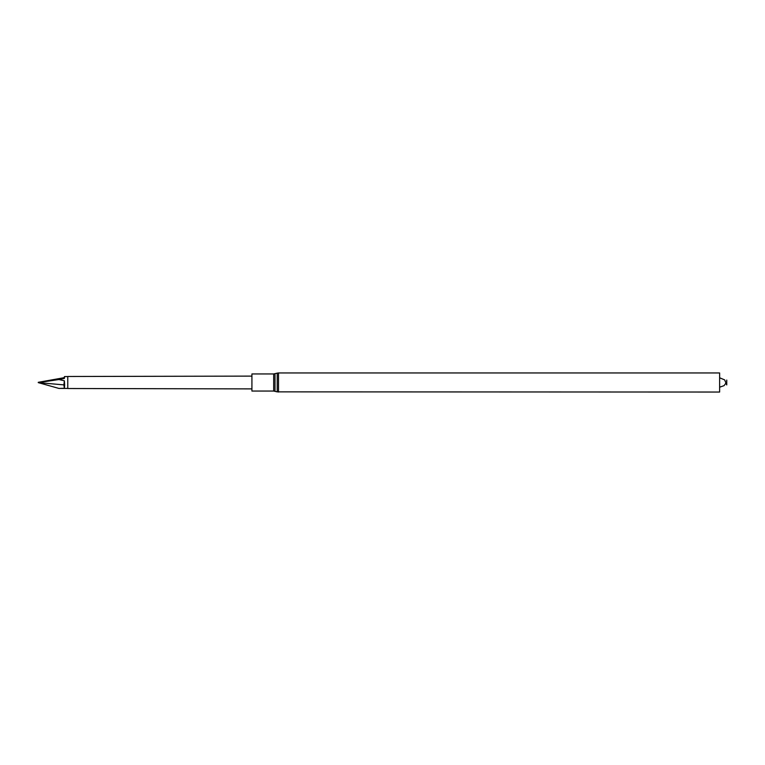 <?xml version="1.0" encoding="UTF-8"?>
<svg xmlns="http://www.w3.org/2000/svg" width="765" height="765" viewBox="0 0 765 765"><rect width="100%" height="100%" fill="white"/><g stroke="black" fill="none" stroke-linecap="round" stroke-linejoin="round"><path stroke-width="1.15" d="M251.924 391.049L251.924 373.951L273.688 373.951L273.688 391.049L251.924 391.049M273.688 391.049L277.207 391.862L277.207 373.138L273.688 373.951M278.517 392.043L278.517 372.957L719.626 372.957L719.626 392.043L277.207 391.862M726.75 384.919L726.75 380.081L726.75 384.919L724.665 379.889L719.626 377.795M67.769 376.485L67.769 388.515L67.769 376.485L251.924 376.112M64.671 384.967L64.375 380.798L58.953 379.536L38.25 382.615L63.887 384.881L64.566 385.464L64.671 384.967L64.375 388.276L58.953 388.438L38.25 382.615M38.25 382.318L63.887 377.738L64.566 376.562L64.375 378.426L58.953 379.536M64.375 378.426L63.887 377.738M64.375 388.276L63.887 384.881L64.375 380.798M274.998 391.231L274.998 373.769M278.517 372.957L277.207 373.138M719.626 387.205L724.082 385.637L726.329 382.5M67.769 388.515L251.924 388.888M67.693 376.562L64.566 376.562M67.693 388.438L58.953 388.438"/></g></svg>

